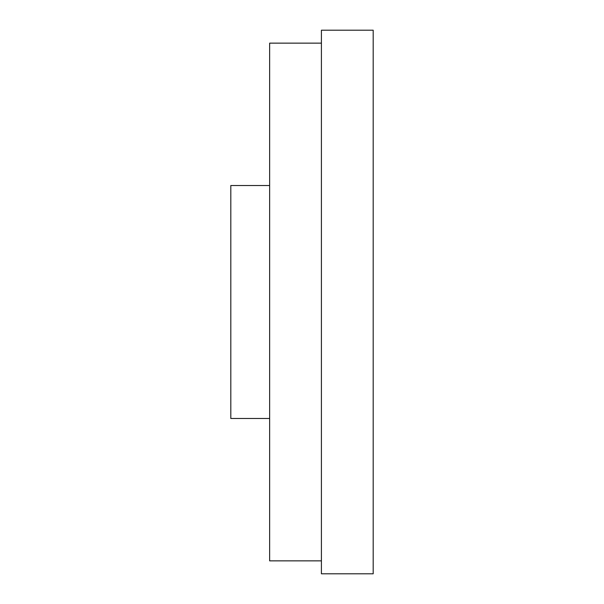 <?xml version="1.0" encoding="UTF-8"?>
<svg xmlns="http://www.w3.org/2000/svg" width="604" height="604" viewBox="0 0 604 604"><rect width="100%" height="100%" fill="white"/><g stroke="black" fill="none" stroke-linecap="round" stroke-linejoin="round"><path stroke-width="0.91" d="M269.641 185.511L230.811 185.511L269.641 185.511L230.811 185.511L230.811 418.489L269.641 418.489M321.411 43.141L269.641 43.141L321.411 43.141L269.641 43.141L269.641 560.859L321.411 560.859L269.641 560.859L269.641 43.141L269.641 560.859L321.411 560.859M373.189 30.2L321.411 30.2L321.411 573.8L373.189 573.8L373.189 30.2L373.189 573.8L373.189 30.2L321.411 30.2L321.411 573.8L373.189 573.8L321.411 573.8L321.411 30.2L373.189 30.2M230.811 185.511L230.811 418.489L230.811 185.511"/></g></svg>

